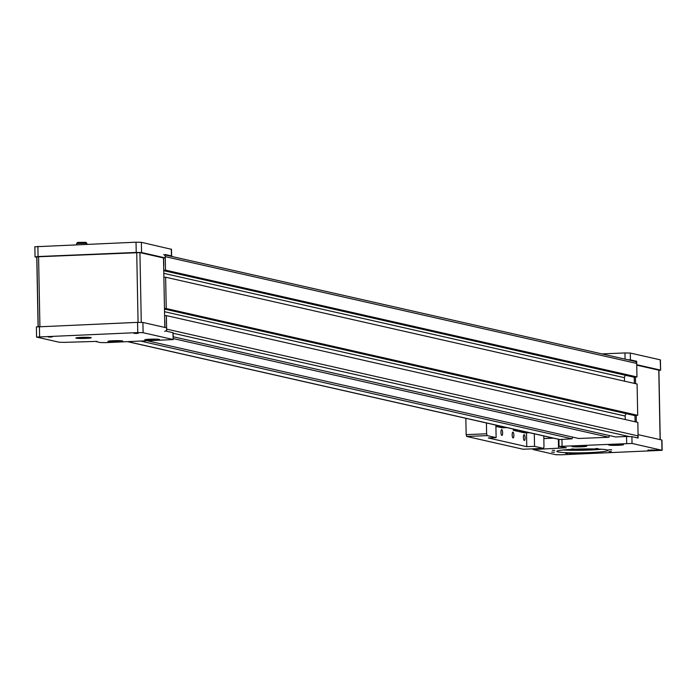 <?xml version="1.0" encoding="UTF-8"?>
<svg xmlns="http://www.w3.org/2000/svg" width="697" height="697" viewBox="0 0 697 697"><rect width="100%" height="100%" fill="white"/><g stroke="black" fill="none" stroke-linecap="round" stroke-linejoin="round"><path stroke-width="1.05" d="M140.986 341.164L572.045 438.805M147.773 340.877L578.832 438.518M173.204 338.576L608.856 437.254M173.17 336.747L615.643 436.975M637.093 437.803A2.135 2.039 -77.2 0 0 638.095 435.904L637.833 422.391L166.374 315.602L164.614 315.671M164.631 331.336A2.135 2.039 -77.2 0 0 166.635 329.115L166.374 315.602M625.253 419.542L625.192 416.048A2.57 2.448 102.8 0 1 626.481 413.713M164.483 309.067L634.183 415.464L637.703 415.316L637.102 384.021L165.633 277.223L163.873 277.301M164.475 308.597L166.234 308.527L637.703 415.316M166.234 308.527L165.633 277.223M624.521 381.172L624.451 377.678A2.57 2.448 102.8 0 1 625.749 375.343M163.751 270.697L633.442 377.086L636.962 376.938L636.701 363.425A2.135 2.039 -77.2 0 0 635.133 361.421L165.206 254.98M163.743 270.227L165.503 270.148L636.962 376.938M165.503 270.148L165.241 256.635A2.135 2.039 -77.2 0 0 163.664 254.632M164.962 327.468L164.832 320.481A0.854 0.819 -77.2 0 0 164.692 320.036M163.656 265.862A0.854 0.819 -77.2 0 0 163.769 265.409L163.629 257.977L139.931 252.61L36.863 256.827L38.204 326.544M513.863 435.25A2.91 0.845 -92.4 0 1 513.131 437.969A2.91 0.845 -92.4 0 1 512.164 434.867A2.91 0.845 -92.4 0 1 512.887 432.157A2.91 0.845 -92.4 0 1 513.863 435.25M525.085 437.794A2.91 0.845 -92.4 0 1 524.362 440.504A2.91 0.845 -92.4 0 1 523.395 437.411A2.91 0.845 -92.4 0 1 524.118 434.693A2.91 0.845 -92.4 0 1 525.085 437.794M502.633 432.706A2.91 0.845 -92.4 0 1 501.91 435.425A2.91 0.845 -92.4 0 1 500.943 432.323A2.91 0.845 -92.4 0 1 501.666 429.613A2.91 0.845 -92.4 0 1 502.633 432.706M465.849 418.296L466.162 434.64L486.619 433.787L487.151 435.608L496.125 437.638L488.353 437.969L526.775 446.664L534.547 446.341L543.521 448.371L543.991 446.786L543.782 435.947M487.151 435.608L466.694 436.461L523.072 449.234L543.521 448.371M486.41 422.957L486.619 433.787M496.125 437.638L495.889 425.1M534.547 446.341L534.303 433.804M466.694 436.461L466.162 434.64M526.775 446.664L526.505 432.82M506.972 427.609L502.188 427.81L495.907 426.381M500.42 426.128L497.893 425.998M498.085 426.146L500.429 426.128M501.457 426.364L498.93 426.468L501.387 426.346M500.882 426.782L503.225 426.764L500.69 426.634M502.188 426.529L499.679 426.634L502.119 426.512M499.854 426.285L500.324 426.25M499.941 426.015L497.423 426.128L499.88 426.006M518.15 430.145L513.41 430.345L513.044 428.986M529.424 432.698L524.641 432.889L513.41 430.345M520.537 431.234L522.881 431.216L520.345 431.086M523.9 431.443L521.382 431.548L523.839 431.434M523.325 431.861L525.59 431.826M525.468 431.844L523.142 431.722M524.641 431.617L522.131 431.722L524.571 431.6M522.306 431.373L522.776 431.338M522.393 431.103L519.814 431.199L522.323 431.086M513.445 429.082L513.471 430.337M35.033 246.773L136.037 242.199L141.369 242.312L171.305 249.282M141.369 242.312L141.569 252.541L165.267 257.916L163.629 257.977M141.569 252.541L136.229 252.436L136.037 242.199M37.882 246.32L38.074 256.548L136.229 252.436M38.074 256.548L35.05 256.914L36.767 257.35M170.678 256.226L171.436 255.912L165.198 254.501L165.267 257.916M50.916 337.069L48.154 336.973L50.916 337.069M136.795 333.471L134.033 333.366L136.795 333.471M117.488 341.722A7.397 0.558 178.9 0 0 122.707 341.051A7.397 0.558 178.9 0 0 113.175 340.746A7.397 0.558 178.9 0 0 107.957 341.33A7.397 0.558 178.9 0 0 117.488 341.722M154.298 340.18A7.397 0.558 178.9 0 0 159.517 339.509A7.397 0.558 178.9 0 0 149.986 339.204A7.397 0.558 178.9 0 0 144.767 339.787A7.397 0.558 178.9 0 0 154.298 340.18M81.314 337.374A7.702 0.575 -1.1 0 1 91.255 337.731A7.702 0.575 -1.1 0 1 85.801 338.385A7.702 0.575 -1.1 0 1 75.86 338.028A7.702 0.575 -1.1 0 1 81.314 337.374M173.222 339.57L105.578 342.645L100.246 342.532L96.116 341.6L96.866 341.391L64.56 342.358L59.219 342.244L36.584 337.069L137.771 332.591L137.57 322.363L142.911 322.467L166.609 327.834L166.67 331.249L173.091 332.748L173.222 339.57L172.908 332.661M142.911 322.467L143.103 332.704L173.039 339.483M143.103 332.704L137.771 332.591M36.575 326.928L137.57 322.363M164.832 327.433A2.57 0.741 87.6 0 0 164.832 327.024L163.516 258.805A2.57 0.741 87.6 0 0 163.464 257.942M48.328 337.008L52.336 336.904L48.328 337.008M134.207 333.41L138.224 333.297L134.207 333.41M86.864 243.323L76.626 243.462L77.628 242.425L85.818 242.312M76.626 243.462L76.635 244.691M87.648 338.01L83.91 337.505L79.118 338.123L87.639 337.618M83.196 337.54L83.213 338.254M108.758 341.504A6.839 0.514 178.9 0 0 116.294 341.722A6.839 0.514 178.9 0 0 122.175 341.103A6.839 0.514 178.9 0 0 121.905 340.964A6.839 0.514 178.9 0 0 114.369 340.746A6.839 0.514 178.9 0 0 108.488 341.364A6.839 0.514 178.9 0 0 108.758 341.504M112.269 341.234L118.403 341.234L112.269 341.234M145.568 339.962A6.839 0.514 178.9 0 0 153.105 340.18A6.839 0.514 178.9 0 0 158.986 339.561A6.839 0.514 178.9 0 0 158.716 339.422A6.839 0.514 178.9 0 0 151.179 339.204A6.839 0.514 178.9 0 0 145.298 339.822A6.839 0.514 178.9 0 0 145.568 339.962M149.071 339.692L155.204 339.692L149.071 339.692M575.382 453.895L578.719 453.494L569.31 453.669L575.382 453.895M653.908 450.602L657.245 450.201L651.164 449.974L647.835 450.384L653.908 450.602M611.278 451.595L608.951 451.508L611.278 451.595M598.043 448.598L595.726 448.511L598.043 448.598M567.924 453.407L565.607 453.329L567.924 453.407M554.69 450.41L552.372 450.332L554.69 450.41M554.455 452.222L551.693 452.126L554.455 452.222M611.713 449.826L608.951 449.722L611.713 449.826M574.354 449.051L571.592 448.946L574.354 449.051M591.814 453.006L589.052 452.902L591.814 453.006M589.941 452.58A25.658 1.925 178.9 0 0 608.115 450.393A25.658 1.925 178.9 0 0 574.973 449.19A25.658 1.925 178.9 0 0 556.807 451.377A25.658 1.925 178.9 0 0 589.941 452.58M563.298 449.974A25.658 1.925 178.9 0 0 589.897 450.018A25.658 1.925 178.9 0 0 601.572 449.234M581.472 446.821A7.397 0.558 178.9 0 0 586.691 446.15A7.397 0.558 178.9 0 0 577.151 445.836A7.397 0.558 178.9 0 0 571.932 446.428A7.397 0.558 178.9 0 0 581.472 446.821M618.274 445.278A7.397 0.558 178.9 0 0 623.493 444.599A7.397 0.558 178.9 0 0 613.961 444.294A7.397 0.558 178.9 0 0 608.742 444.886A7.397 0.558 178.9 0 0 618.274 445.278M569.98 449.443A17.103 1.281 178.9 0 0 587.397 449.46A17.103 1.281 178.9 0 0 594.872 448.964M558.367 439.249L558.541 448.206L566.33 447.727L559.046 446.411L558.916 439.589L572.167 438.796L572.472 437.08M558.541 448.206L532.996 449.513L555.631 454.688L560.963 454.801L662.15 450.314L632.031 443.449L559.046 446.411M661.967 450.227L661.767 439.999L638.069 434.632L638.138 438.038L631.9 436.627L632.031 443.449M553.584 438.169L543.834 438.579M626.69 443.336L626.559 436.514L615.521 436.949M578.71 438.491L608.978 437.254L609.283 435.529M626.559 436.514L631.9 436.627M625.078 359.147L624.956 352.943L601.964 353.91M624.956 352.943L630.297 353.057L630.428 359.879L627.614 359.722M658.909 370.447L660.608 370.159L660.225 359.835L630.297 353.057M660.425 370.072L636.727 364.705L636.657 361.29L630.428 359.879M660.233 439.65L658.9 370.194L636.736 365.141M634.88 361.368L636.657 361.29M553.287 438.108L543.834 438.5M634.226 377.051L634.348 383.394M634.958 415.429L635.08 421.763M635.446 377.007L635.577 383.672M636.187 415.377L636.317 422.051M654.945 450.288L650.135 450.297L654.945 450.288M576.419 453.581L571.61 453.59L576.419 453.581M585.855 446.054A6.839 0.514 178.9 0 0 578.301 445.845A6.839 0.514 178.9 0 0 572.472 446.463A6.839 0.514 178.9 0 0 572.768 446.603A6.839 0.514 178.9 0 0 580.322 446.821A6.839 0.514 178.9 0 0 586.151 446.193A6.839 0.514 178.9 0 0 585.855 446.054M582.387 446.324L576.236 446.333L582.387 446.324M622.665 444.512A6.839 0.514 178.9 0 0 615.102 444.294A6.839 0.514 178.9 0 0 609.283 444.913A6.839 0.514 178.9 0 0 609.579 445.061A6.839 0.514 178.9 0 0 617.133 445.27A6.839 0.514 178.9 0 0 622.961 444.651A6.839 0.514 178.9 0 0 622.665 444.512M619.197 444.782L613.046 444.791L619.197 444.782M128.021 341.704L559.438 439.424M173.109 333.253L628.772 436.47M166.635 329.115L638.095 435.904M164.536 311.707L625.192 416.048M163.795 273.337L624.451 377.678M165.241 256.635L636.701 363.425M171.436 255.912L171.305 249.09M39.415 326.475L39.616 336.712M141.273 322.336L139.931 252.61M138.067 322.336L136.725 252.549M39.912 326.457L38.57 256.662M91.063 337.775A7.528 0.566 178.9 0 0 84.093 337.304A7.528 0.566 178.9 0 0 76.051 337.984A7.528 0.566 178.9 0 0 83.03 338.454A7.528 0.566 178.9 0 0 91.063 337.775M561.948 439.223L562.078 446.045M536.01 448.685L536.019 449.147M658.787 370.142L660.12 439.624M656.138 450.14L648.942 450.436L656.138 450.14M577.613 453.433L570.416 453.73L577.613 453.433M127.76 341.713L559.264 439.458M171.488 249.177L171.619 255.999M34.85 246.686L35.05 256.914M36.392 326.841L36.584 337.069M38.091 326.553L36.758 256.879M85.818 242.268L86.855 243.27M86.89 244.264L86.872 243.297M75.99 338.123L83.596 338.446L91.133 337.836M662.15 450.314L661.95 440.086M532.996 449.513L532.978 448.816M660.608 370.159L660.416 359.931M648.254 449.861L648.811 450.428C654.134 450.732 656.801 450.489 656.801 449.696M569.728 453.155L570.294 453.721C575.609 454.026 578.275 453.782 578.283 452.989"/></g></svg>
